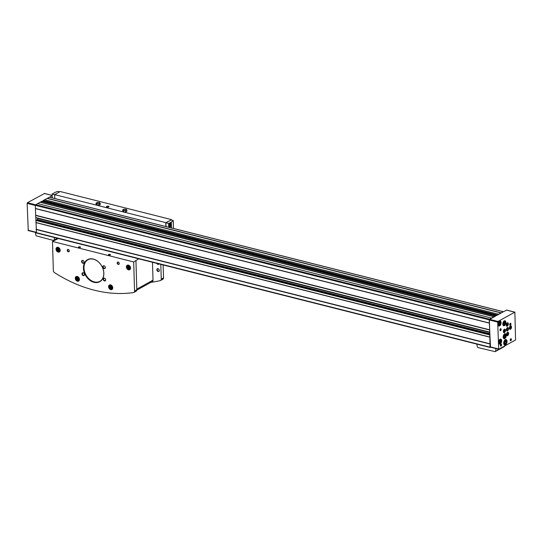 <?xml version="1.0" encoding="UTF-8"?>
<svg xmlns="http://www.w3.org/2000/svg" width="543" height="543" viewBox="0 0 543 543"><rect width="100%" height="100%" fill="white"/><g stroke="black" fill="none" stroke-linecap="round" stroke-linejoin="round"><path stroke-width="0.81" d="M505.248 335.791L504.929 336.938L504.23 337.325L503.856 336.565L504.175 335.425L504.868 335.038L505.248 335.791L504.209 335.533L503.897 336.646M504.861 322.827L504.542 323.967L503.843 324.354L503.47 323.601L503.789 322.454L504.488 322.067L504.861 322.827L503.823 322.562L503.51 323.682M500.653 341.187L500.334 342.334L499.635 342.714L499.261 341.961L499.58 340.821L500.279 340.434L500.653 341.187L499.614 340.923L499.302 342.042M500.117 323.044L499.798 324.185L499.098 324.571L498.725 323.818L499.044 322.671L499.736 322.284L500.117 323.044L499.071 322.78L498.759 323.893M506.062 341.764L505.662 343.196L504.793 343.678L504.318 342.728L504.719 341.303L505.594 340.821L506.062 341.764L504.814 341.452L504.413 342.877L505.662 343.196M490.492 347.147L489.216 319.841L489.508 319.203L498.454 314.241L44.553 199.715L43.155 200.734L43.257 201.277L496.445 315.598M490.716 347.262L490.03 347.16L489.806 334.603L36.279 219.976M489.738 332.228L489.379 319.997L489.664 319.359L495.549 316.094M36.449 232.94L35.845 217.736M44.675 199.749L49.44 197.218M489.616 332.201L35.77 217.716L35.322 205.315L37.616 203.564L491.517 318.089M37.739 203.591L41.621 201.446M489.311 323.004L35.417 208.478M489.521 329.981L35.621 215.456M489.725 337.02L35.831 222.494M489.935 343.997L36.035 229.472M498.454 314.241L506.66 310.141M501.074 312.788L47.18 198.263M494.137 316.637L40.236 202.111M41.825 201.473L43.155 200.734L497.055 315.259L503.354 311.77M489.99 343.8L36.096 229.275M489.793 337.149L35.892 222.623M37.162 220.173L37.44 219.562A1.541 0.848 -75.8 0 0 37.671 218.408L37.664 218.191M489.576 329.784L35.675 215.259M489.379 323.133L35.478 208.607M494.035 316.786L40.134 202.261M43.888 201.989L44.112 201.494M500.972 312.944L47.078 198.419M28.263 230.517L27.15 203.367L27.435 202.729L44.438 193.512M49.556 197.184L52.169 195.738M515.565 339.966L498.678 349.271L497.707 322.101L497.992 321.456L514.879 312.15L515.565 339.966M500.191 343.99A2.572 1.419 104.2 0 0 501.61 341.364A2.572 1.419 104.2 0 0 500.755 339.124A2.572 1.419 104.2 0 0 498.752 341.269A2.572 1.419 104.2 0 0 499.492 344.113A2.572 1.419 104.2 0 0 500.191 343.99M504.406 325.63A2.572 1.419 104.2 0 0 505.818 323.004A2.572 1.419 104.2 0 0 504.963 320.764A2.572 1.419 104.2 0 0 502.961 322.909A2.572 1.419 104.2 0 0 503.7 325.746A2.572 1.419 104.2 0 0 504.406 325.63M504.786 338.594A2.572 1.419 104.2 0 0 506.198 335.968A2.572 1.419 104.2 0 0 505.35 333.728A2.572 1.419 104.2 0 0 503.347 335.873A2.572 1.419 104.2 0 0 504.087 338.717A2.572 1.419 104.2 0 0 504.786 338.594M499.655 325.848A2.572 1.419 104.2 0 0 501.067 323.221A2.572 1.419 104.2 0 0 500.212 320.974A2.572 1.419 104.2 0 0 498.209 323.126A2.572 1.419 104.2 0 0 498.956 325.963A2.572 1.419 104.2 0 0 499.655 325.848M505.438 344.9A2.83 1.554 104.2 0 0 506.986 342.015A2.83 1.554 104.2 0 0 506.049 339.545A2.83 1.554 104.2 0 0 503.85 341.907A2.83 1.554 104.2 0 0 504.664 345.036A2.83 1.554 104.2 0 0 505.438 344.9M510.372 325.216A1.032 0.563 104.2 0 0 510.936 323.825A1.032 0.563 104.2 0 0 510.169 323.424A1.032 0.563 104.2 0 0 509.789 324.924A1.032 0.563 104.2 0 0 510.372 325.216M510.827 340.658A1.032 0.563 104.2 0 0 511.397 339.26A1.032 0.563 104.2 0 0 510.63 338.866A1.032 0.563 104.2 0 0 510.25 340.366A1.032 0.563 104.2 0 0 510.827 340.658M501.026 346.095A1.032 0.563 104.2 0 0 501.589 344.696A1.032 0.563 104.2 0 0 500.822 344.303A1.032 0.563 104.2 0 0 500.442 345.803A1.032 0.563 104.2 0 0 501.026 346.095M500.565 330.653A1.032 0.563 104.2 0 0 501.135 329.255A1.032 0.563 104.2 0 0 500.361 328.861A1.032 0.563 104.2 0 0 499.988 330.361A1.032 0.563 104.2 0 0 500.565 330.653M507.332 326.18A1.799 0.991 104.2 0 0 508.323 324.341A1.799 0.991 104.2 0 0 507.725 322.773A1.799 0.991 104.2 0 0 506.32 324.273A1.799 0.991 104.2 0 0 506.843 326.262A1.799 0.991 104.2 0 0 507.332 326.18M504.454 332.601A1.799 0.991 104.2 0 0 505.445 330.762A1.799 0.991 104.2 0 0 504.847 329.194A1.799 0.991 104.2 0 0 503.449 330.694A1.799 0.991 104.2 0 0 503.965 332.683A1.799 0.991 104.2 0 0 504.454 332.601M507.617 335.676A1.799 0.991 104.2 0 0 508.601 333.843A1.799 0.991 104.2 0 0 508.004 332.268A1.799 0.991 104.2 0 0 506.605 333.775A1.799 0.991 104.2 0 0 507.128 335.764A1.799 0.991 104.2 0 0 507.617 335.676M510.488 329.255A1.799 0.991 104.2 0 0 511.479 327.415A1.799 0.991 104.2 0 0 510.882 325.848A1.799 0.991 104.2 0 0 509.483 327.354A1.799 0.991 104.2 0 0 509.999 329.343A1.799 0.991 104.2 0 0 510.488 329.255M507.474 330.931A1.799 0.991 104.2 0 0 508.465 329.092A1.799 0.991 104.2 0 0 507.868 327.517A1.799 0.991 104.2 0 0 506.463 329.024A1.799 0.991 104.2 0 0 506.986 331.013A1.799 0.991 104.2 0 0 507.474 330.931M506.368 329.859A0.835 0.462 104.2 0 0 506.395 329.866A0.835 0.462 104.2 0 0 506.626 329.825A0.835 0.462 104.2 0 0 507.081 328.977A0.835 0.462 104.2 0 0 506.802 328.25A0.835 0.462 104.2 0 0 506.775 328.243M506.381 330.029A1.032 0.563 104.2 0 0 506.789 330.049A1.032 0.563 104.2 0 0 507.359 328.875A1.032 0.563 104.2 0 0 506.87 328.094M506.68 330.823A1.799 0.991 104.2 0 0 506.809 330.762A1.799 0.991 104.2 0 0 507.746 329.234A1.799 0.991 104.2 0 0 507.501 327.544M509.388 328.189A0.835 0.462 104.2 0 0 509.415 328.196A0.835 0.462 104.2 0 0 509.639 328.155A0.835 0.462 104.2 0 0 510.101 327.307A0.835 0.462 104.2 0 0 509.823 326.581A0.835 0.462 104.2 0 0 509.796 326.574M509.395 328.359A1.032 0.563 104.2 0 0 509.802 328.379A1.032 0.563 104.2 0 0 510.379 327.205A1.032 0.563 104.2 0 0 509.884 326.424M509.694 329.146A1.799 0.991 104.2 0 0 509.823 329.085A1.799 0.991 104.2 0 0 510.759 327.558A1.799 0.991 104.2 0 0 510.522 325.875M506.51 334.61A0.835 0.462 104.2 0 0 506.538 334.617A0.835 0.462 104.2 0 0 506.762 334.576A0.835 0.462 104.2 0 0 507.223 333.728A0.835 0.462 104.2 0 0 506.945 333.002A0.835 0.462 104.2 0 0 506.918 332.995M506.524 334.78A1.032 0.563 104.2 0 0 506.924 334.8A1.032 0.563 104.2 0 0 507.501 333.626A1.032 0.563 104.2 0 0 507.013 332.845M506.816 335.567A1.799 0.991 104.2 0 0 506.952 335.513A1.799 0.991 104.2 0 0 507.888 333.986A1.799 0.991 104.2 0 0 507.644 332.296M503.354 331.529A0.835 0.462 104.2 0 0 503.381 331.542A0.835 0.462 104.2 0 0 503.605 331.501A0.835 0.462 104.2 0 0 504.067 330.646A0.835 0.462 104.2 0 0 503.789 329.92A0.835 0.462 104.2 0 0 503.761 329.913M503.361 331.705A1.032 0.563 104.2 0 0 503.768 331.719A1.032 0.563 104.2 0 0 504.345 330.544A1.032 0.563 104.2 0 0 503.85 329.771M503.66 332.492A1.799 0.991 104.2 0 0 503.789 332.431A1.799 0.991 104.2 0 0 504.725 330.904A1.799 0.991 104.2 0 0 504.488 329.214M506.225 325.108A0.835 0.462 104.2 0 0 506.252 325.114A0.835 0.462 104.2 0 0 506.483 325.081A0.835 0.462 104.2 0 0 506.938 324.225A0.835 0.462 104.2 0 0 506.667 323.499A0.835 0.462 104.2 0 0 506.633 323.492M506.239 325.284A1.032 0.563 104.2 0 0 506.646 325.298A1.032 0.563 104.2 0 0 507.223 324.123A1.032 0.563 104.2 0 0 506.728 323.35M506.538 326.071A1.799 0.991 104.2 0 0 506.667 326.01A1.799 0.991 104.2 0 0 507.603 324.483A1.799 0.991 104.2 0 0 507.366 322.793M499.96 330.273A0.835 0.462 104.2 0 0 500.178 330.47A0.835 0.462 104.2 0 0 500.402 330.436A0.835 0.462 104.2 0 0 500.863 329.581A0.835 0.462 104.2 0 0 500.585 328.854A0.835 0.462 104.2 0 0 500.3 328.929M500.422 345.708A0.835 0.462 104.2 0 0 500.632 345.911A0.835 0.462 104.2 0 0 500.863 345.871A0.835 0.462 104.2 0 0 501.318 345.022A0.835 0.462 104.2 0 0 501.04 344.296A0.835 0.462 104.2 0 0 500.755 344.371M510.223 340.278A0.835 0.462 104.2 0 0 510.44 340.475A0.835 0.462 104.2 0 0 510.664 340.434A0.835 0.462 104.2 0 0 511.126 339.585A0.835 0.462 104.2 0 0 510.848 338.859A0.835 0.462 104.2 0 0 510.563 338.934M509.768 324.836A0.835 0.462 104.2 0 0 509.979 325.04A0.835 0.462 104.2 0 0 510.21 324.999A0.835 0.462 104.2 0 0 510.664 324.151A0.835 0.462 104.2 0 0 510.386 323.418A0.835 0.462 104.2 0 0 510.108 323.499M498.779 323.927L499.798 324.185M499.316 342.076L500.334 342.334M503.524 323.709L504.542 323.967M503.911 336.68L504.929 336.938M54.47 237.549A16.46 12.211 61 0 1 54.096 240.087A0.774 0.57 61 0 1 53.513 240.454L36.544 235.934A0.774 0.57 61 0 1 35.926 235.262A16.46 12.211 61 0 1 35.417 232.384M495.895 348.565A16.46 12.211 61 0 1 495.555 351.233A0.774 0.57 61 0 1 494.965 351.606L478.016 347.561A0.774 0.57 61 0 1 477.399 346.896A16.46 12.211 61 0 1 476.863 344.126M504.739 345.966A16.46 12.211 61 0 1 504.698 346.162A0.774 0.57 61 0 1 504.461 346.502L495.318 351.565M78.436 279.021L77.988 279.849L77.025 279.604L76.515 278.539L76.97 277.711L77.927 277.948L78.436 279.021M111.756 287.43L111.301 288.258L110.338 288.014L109.829 286.942L110.283 286.113L111.247 286.358L111.756 287.43M129.56 267.638L129.105 268.466L128.141 268.228L127.632 267.156L128.087 266.328L129.051 266.565L129.56 267.638M59.18 249.882L58.732 250.71L57.768 250.466L57.259 249.4L57.714 248.572L58.671 248.809L59.18 249.882M165.9 226.54L165.785 222.65L171.364 219.929M54.802 198.507L54.687 194.618L165.785 222.65M108.756 206.937A1.283 0.495 -1.7 0 0 108.892 206.842A1.283 0.495 -1.7 0 0 107.704 206.177A1.283 0.495 -1.7 0 0 106.55 206.91A1.283 0.495 -1.7 0 0 108.756 206.937M99.009 205.281L100.231 204.609L100.19 203.184L99.342 202.478L97.272 202.451L96.057 203.123L96.097 204.548L96.946 205.254L99.009 205.281L98.969 203.856L100.19 203.184M54.687 194.618L60.253 191.536L171.357 219.569M125.664 212.008L126.879 211.336L126.838 209.91L125.99 209.204L123.926 209.17L122.704 209.849L122.745 211.275L123.594 211.98L125.664 212.008L125.623 210.582L126.838 209.91M169.477 225.202L170.237 224.055L170.278 225.481L169.755 225.766L169.477 225.202M165.927 222.813L168.737 223.472L171.316 222.046A13.378 5.125 -1.7 0 0 173.217 220.56L171.208 219.888L165.927 222.813L166.043 226.574M59.811 191.781L57.687 191.414A13.378 5.125 -1.7 0 0 54.721 192.622L52.121 194.075L54.694 194.747M170.108 223.051A2.057 1.134 -75.8 0 1 170.665 222.956A2.057 1.134 -75.8 0 1 171.262 225.23A2.057 1.134 -75.8 0 1 169.66 226.947A2.057 1.134 -75.8 0 1 168.975 225.155A2.057 1.134 -75.8 0 1 170.108 223.051M169.518 225.284L170.278 225.481M169.694 224.415L170.522 224.619M96.057 203.123L96.905 203.829L96.946 205.254M96.905 203.829L98.969 203.856M96.871 202.838A1.541 0.591 178.3 0 1 99.03 202.654A1.541 0.591 178.3 0 1 99.369 203.469A1.541 0.591 178.3 0 1 99.206 203.544A1.541 0.591 178.3 0 1 97.061 203.611A1.541 0.591 178.3 0 1 96.871 202.838M122.704 209.849L123.553 210.555L123.594 211.98M123.553 210.555L125.623 210.582M123.526 209.564A1.541 0.591 178.3 0 1 125.677 209.374A1.541 0.591 178.3 0 1 126.024 210.195A1.541 0.591 178.3 0 1 125.861 210.27A1.541 0.591 178.3 0 1 123.709 210.331A1.541 0.591 178.3 0 1 123.526 209.564M160.809 264.373L161.244 279.116A2.057 1.527 61 0 1 160.579 280.493A2.057 1.527 61 0 1 160.287 280.609A149.44 110.867 61 0 1 150.954 282.306M163.124 264.964L163.511 277.86A2.057 1.527 61 0 1 162.839 279.245L160.579 280.493M159.33 270.387A1.541 1.147 -119 0 0 157.422 268.683A1.541 1.147 -119 0 0 157.497 271.147A1.541 1.147 -119 0 0 159.33 270.387M156.798 263.369A1.541 1.147 -119 0 0 157.911 264.373A1.541 1.147 -119 0 0 158.984 263.918M152.481 262.276L153.011 280.154A2.057 1.527 61 0 1 152.339 281.532L136.795 290.152M52.481 241.452L133.687 261.943L134.549 291.068A2.057 1.527 61 0 1 133.883 292.446A2.057 1.527 61 0 1 133.483 292.582A149.44 110.867 61 0 1 54.524 272.654A2.057 1.527 61 0 1 53.35 270.577L52.481 241.452L58.366 238.526M108.6 254.518A1.032 0.394 178.3 0 1 109.944 254.375A1.032 0.394 178.3 0 1 110.372 254.864A1.032 0.394 178.3 0 1 109.442 255.122A1.032 0.394 178.3 0 1 108.498 254.918A1.032 0.394 178.3 0 1 108.6 254.518M78.62 246.95A1.032 0.394 178.3 0 1 79.964 246.807A1.032 0.394 178.3 0 1 80.391 247.296A1.032 0.394 178.3 0 1 79.461 247.554A1.032 0.394 178.3 0 1 78.518 247.357A1.032 0.394 178.3 0 1 78.62 246.95M138.737 258.807L133.687 261.943M135.947 260.688L136.809 289.813A2.057 1.527 61 0 1 136.144 291.191L133.883 292.446M69.294 250.88A1.283 0.957 -119 0 0 67.705 249.461A1.283 0.957 -119 0 0 67.766 251.518A1.283 0.957 -119 0 0 69.294 250.88M119.263 263.491A1.283 0.957 -119 0 0 117.675 262.065A1.283 0.957 -119 0 0 117.736 264.122A1.283 0.957 -119 0 0 119.263 263.491M130.558 267.991A2.572 1.907 -119 0 0 129.377 265.602A2.572 1.907 -119 0 0 127.232 265.215A2.572 1.907 -119 0 0 126.804 268.391A2.572 1.907 -119 0 0 129.723 269.715A2.572 1.907 -119 0 0 130.558 267.991M112.754 287.776A2.572 1.907 -119 0 0 111.573 285.387A2.572 1.907 -119 0 0 109.421 285A2.572 1.907 -119 0 0 109 288.177A2.572 1.907 -119 0 0 111.919 289.5A2.572 1.907 -119 0 0 112.754 287.776M79.441 279.373A2.572 1.907 -119 0 0 78.26 276.984A2.572 1.907 -119 0 0 76.108 276.597A2.572 1.907 -119 0 0 75.687 279.774A2.572 1.907 -119 0 0 78.606 281.098A2.572 1.907 -119 0 0 79.441 279.373M60.185 250.235A2.572 1.907 -119 0 0 59.004 247.846A2.572 1.907 -119 0 0 56.852 247.459A2.572 1.907 -119 0 0 56.431 250.628A2.572 1.907 -119 0 0 59.35 251.959A2.572 1.907 -119 0 0 60.185 250.235M103.849 273.272A12.604 9.353 -119 0 0 88.244 259.33A12.604 9.353 -119 0 0 88.848 279.489A12.604 9.353 -119 0 0 103.849 273.272M84.097 262.16A1.541 1.147 -119 0 0 82.183 260.45A1.541 1.147 -119 0 0 82.258 262.921A1.541 1.147 -119 0 0 84.097 262.16M105.335 267.516A1.541 1.147 -119 0 0 103.421 265.812A1.541 1.147 -119 0 0 103.496 268.276A1.541 1.147 -119 0 0 105.335 267.516M105.702 279.869A1.541 1.147 -119 0 0 103.788 278.159A1.541 1.147 -119 0 0 103.862 280.629A1.541 1.147 -119 0 0 105.702 279.869M84.464 274.507A1.541 1.147 -119 0 0 82.55 272.803A1.541 1.147 -119 0 0 82.624 275.274A1.541 1.147 -119 0 0 84.464 274.507M157.334 263.498A1.262 0.937 -119 0 0 158.787 263.864M159.269 270.244A1.262 0.937 -119 0 0 157.633 268.88A1.262 0.937 -119 0 0 158.861 271.086A1.262 0.937 -119 0 0 159.269 270.244M84.403 274.364A1.262 0.937 -119 0 0 82.76 273A1.262 0.937 -119 0 0 83.989 275.213A1.262 0.937 -119 0 0 84.403 274.364M105.634 279.72A1.262 0.937 -119 0 0 103.998 278.355A1.262 0.937 -119 0 0 105.227 280.568A1.262 0.937 -119 0 0 105.634 279.72M105.267 267.373A1.262 0.937 -119 0 0 103.632 266.002A1.262 0.937 -119 0 0 104.86 268.215A1.262 0.937 -119 0 0 105.267 267.373M84.036 262.011A1.262 0.937 -119 0 0 82.393 260.647A1.262 0.937 -119 0 0 83.622 262.86A1.262 0.937 -119 0 0 84.036 262.011M103.794 273.136A12.346 9.156 -119 0 0 98.127 261.678A12.346 9.156 -119 0 0 87.817 259.819A12.346 9.156 -119 0 0 85.787 275.057A12.346 9.156 -119 0 0 99.783 281.417A12.346 9.156 -119 0 0 103.794 273.136M59.024 250.174L57.768 250.466M58.522 250.051L58.013 248.979L57.259 249.4M129.397 267.937L128.141 268.228M128.895 267.808L128.386 266.735L127.632 267.156M111.593 287.722L110.338 288.014M111.091 287.593L110.582 286.521L109.829 286.942M78.28 279.312L77.025 279.604M77.778 279.19L77.269 278.118L76.515 278.539M78.64 247.425L80.276 247.377M108.62 254.993L110.256 254.939M119.216 263.369A1.066 0.787 -119 0 0 117.838 262.221A1.066 0.787 -119 0 0 118.869 264.081A1.066 0.787 -119 0 0 119.216 263.369M69.246 250.764A1.066 0.787 -119 0 0 67.868 249.617A1.066 0.787 -119 0 0 68.9 251.477A1.066 0.787 -119 0 0 69.246 250.764M87.905 259.764A12.346 9.156 -119 0 0 85.97 274.955A12.346 9.156 -119 0 0 99.871 281.362M108.152 206.428L107.412 206.421L108.152 206.428L108.166 206.89M108.023 206.924L107.209 206.89L107.412 206.421L106.978 206.659L107.283 206.917M108.552 206.883A1.032 0.394 178.3 0 1 107.202 207.032A1.032 0.394 178.3 0 1 106.774 206.537A1.032 0.394 178.3 0 1 107.704 206.279A1.032 0.394 178.3 0 1 108.654 206.483A1.032 0.394 178.3 0 1 108.552 206.883M107.433 206.944L107.412 206.421M504.61 338.058A2.029 1.12 104.2 0 0 505.553 334.671A2.029 1.12 104.2 0 0 503.49 335.812A2.029 1.12 104.2 0 0 504.61 338.058M504.223 325.087A2.029 1.12 104.2 0 0 505.173 321.7A2.029 1.12 104.2 0 0 503.103 322.847A2.029 1.12 104.2 0 0 504.223 325.087M500.015 343.454A2.029 1.12 104.2 0 0 500.965 340.067A2.029 1.12 104.2 0 0 498.895 341.208A2.029 1.12 104.2 0 0 500.015 343.454M499.472 325.305A2.029 1.12 104.2 0 0 500.422 321.918A2.029 1.12 104.2 0 0 498.359 323.065A2.029 1.12 104.2 0 0 499.472 325.305M505.255 344.337A2.26 1.249 104.2 0 0 506.307 340.563A2.26 1.249 104.2 0 0 504.013 341.839A2.26 1.249 104.2 0 0 505.255 344.337M489.216 319.841L35.322 205.315M489.582 332.078L35.682 217.546M489.664 334.922L35.77 220.397M490.03 347.16L36.13 232.628M503.083 311.675L49.182 197.15M497.198 314.94L43.304 200.415M495.392 315.938L41.492 201.412M489.508 319.203L35.607 204.677M489.806 334.407L36.15 219.942M489.786 333.694L37.44 219.562M489.745 332.472L37.671 218.408M496.587 315.517L43.169 201.114M27.944 230.212L36.123 232.268M27.15 203.367L35.322 205.43M27.435 202.729L35.505 204.765M44.18 193.451L52.162 195.46M498.501 348.939L490.173 346.834M497.707 322.101L489.379 319.997M497.992 321.456L489.664 319.359M514.737 312.177L506.409 310.073M506.361 340.678A2.572 1.419 104.2 0 0 505.574 339.687A2.572 1.419 104.2 0 0 505.289 339.674M504.06 344.561A2.572 1.419 104.2 0 0 504.311 344.676A2.572 1.419 104.2 0 0 505.01 344.561M498.135 324.829A2.186 1.201 104.2 0 0 498.759 325.515A2.186 1.201 104.2 0 0 499.356 325.413A2.186 1.201 104.2 0 0 499.709 325.135M500.483 322.067A2.186 1.201 104.2 0 0 499.831 321.28A2.186 1.201 104.2 0 0 498.949 321.585M503.266 337.583A2.186 1.201 104.2 0 0 503.89 338.269A2.186 1.201 104.2 0 0 504.488 338.167A2.186 1.201 104.2 0 0 504.841 337.889M505.621 334.814A2.186 1.201 104.2 0 0 504.963 334.026A2.186 1.201 104.2 0 0 504.08 334.339M502.879 324.612A2.186 1.201 104.2 0 0 503.504 325.298A2.186 1.201 104.2 0 0 504.101 325.203A2.186 1.201 104.2 0 0 504.461 324.918M505.234 321.85A2.186 1.201 104.2 0 0 504.576 321.062A2.186 1.201 104.2 0 0 503.7 321.368M498.671 342.972A2.186 1.201 104.2 0 0 499.295 343.665A2.186 1.201 104.2 0 0 499.893 343.563A2.186 1.201 104.2 0 0 500.252 343.285M501.026 340.21A2.186 1.201 104.2 0 0 500.368 339.423A2.186 1.201 104.2 0 0 499.492 339.735M57.368 238.275L54.096 240.087M504.698 346.162L495.555 351.233M79.04 279.17A1.928 1.432 -119 0 0 76.651 277.039A1.928 1.432 -119 0 0 76.746 280.127A1.928 1.432 -119 0 0 79.04 279.17M112.353 287.58A1.928 1.432 -119 0 0 109.964 285.442A1.928 1.432 -119 0 0 110.059 288.53A1.928 1.432 -119 0 0 112.353 287.58M130.157 267.794A1.928 1.432 -119 0 0 127.768 265.656A1.928 1.432 -119 0 0 127.863 268.744A1.928 1.432 -119 0 0 130.157 267.794M59.784 250.031A1.928 1.432 -119 0 0 57.395 247.9A1.928 1.432 -119 0 0 57.483 250.988A1.928 1.432 -119 0 0 59.784 250.031M169.952 223.438A1.595 0.876 -75.8 0 1 170.828 225.196A1.595 0.876 -75.8 0 1 169.206 226.098A1.595 0.876 -75.8 0 1 169.952 223.438M52.237 197.862L52.162 194.109M168.595 223.485L168.71 227.252M168.737 223.472L168.853 227.286M171.316 222.046L171.493 227.951M173.217 220.56L173.455 228.447M170 223.125A1.799 0.991 -75.8 0 1 170.271 223.125A1.799 0.991 -75.8 0 1 170.821 223.811M170.197 226.275A1.799 0.991 -75.8 0 1 169.389 226.614A1.799 0.991 -75.8 0 1 169.144 226.485M163.511 277.86L161.244 279.116M136.795 289.141L153.011 280.154M136.809 289.813L134.549 291.068M59.214 248.042A2.186 1.622 -119 0 0 57.314 247.642A2.186 1.622 -119 0 0 56.954 250.343A2.186 1.622 -119 0 0 59.431 251.47A2.186 1.622 -119 0 0 60.144 250.004A2.186 1.622 -119 0 0 60.103 249.644M78.47 277.181A2.186 1.622 -119 0 0 76.57 276.781A2.186 1.622 -119 0 0 76.21 279.482A2.186 1.622 -119 0 0 78.687 280.609A2.186 1.622 -119 0 0 79.4 279.143A2.186 1.622 -119 0 0 79.359 278.783M111.783 285.584A2.186 1.622 -119 0 0 109.883 285.19A2.186 1.622 -119 0 0 109.523 287.885A2.186 1.622 -119 0 0 112.001 289.012A2.186 1.622 -119 0 0 112.713 287.546A2.186 1.622 -119 0 0 112.672 287.193M129.587 265.798A2.186 1.622 -119 0 0 127.686 265.398A2.186 1.622 -119 0 0 127.327 268.099A2.186 1.622 -119 0 0 129.804 269.226A2.186 1.622 -119 0 0 130.517 267.76A2.186 1.622 -119 0 0 130.483 267.4M490.207 347.486L36.306 232.961M489.806 334.379L36.225 219.935M489.671 332.241L35.77 217.716M495.46 315.931L41.56 201.405M496.411 315.619L43.257 201.277M503.225 311.655L49.325 197.129M28.121 230.537L36.13 232.56M44.322 193.423L52.162 195.399M498.678 349.271L490.349 347.167M514.879 312.15L506.551 310.053M505.357 339.64L506.49 340.78C506.694 342.592 506.246 343.848 505.153 344.547L504.101 344.622M499.397 321.171L499.831 321.28C501.108 321.843 500.972 323.221 499.424 325.406L498.325 325.406M504.528 333.918L504.963 334.026C506.239 334.59 506.103 335.968 504.556 338.16L503.456 338.16M504.142 320.954L504.576 321.062C505.852 321.626 505.716 323.004 504.169 325.189L503.076 325.189M499.933 339.314L500.368 339.423C501.644 339.986 501.508 341.364 499.96 343.556L498.868 343.556M57.612 238.336L53.866 240.413M173.244 220.499L173.475 228.454M169.192 226.567L169.389 226.614C169.884 227.035 170.414 226.329 170.97 224.483L170.074 223.071M57.918 247.309L57.314 247.642C55.963 249.8 56.669 251.076 59.431 251.47L60.042 251.131M77.174 276.448L76.57 276.781C75.219 278.939 75.925 280.215 78.687 280.609L79.298 280.269M110.487 284.851L109.883 285.19C108.532 287.342 109.238 288.618 112.001 289.012L112.611 288.679M128.297 265.065L127.686 265.398C126.336 267.556 127.042 268.833 129.804 269.226L130.415 268.887"/></g></svg>
